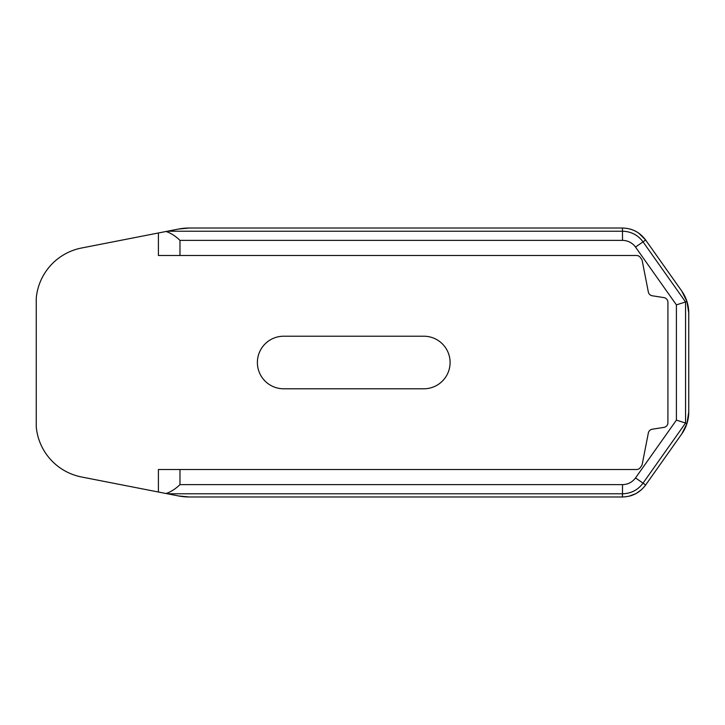 <?xml version="1.0" encoding="UTF-8"?>
<svg xmlns="http://www.w3.org/2000/svg" width="725" height="725" viewBox="0 0 725 725"><rect width="100%" height="100%" fill="white"/><g stroke="black" fill="none" stroke-linecap="round" stroke-linejoin="round"><path stroke-width="1.09" d="M179.972 240.365C175.477 236.042 170.837 233.078 166.043 231.483L178.404 229.073L189.216 228.022L622.458 228.022C632.118 228.266 639.849 232.263 645.649 240.02L681.79 291.115L686.965 301.509L688.75 312.992L688.75 412.008L686.965 423.491L688.75 412.008A37.881 37.881 0 0 1 681.79 433.885L645.649 484.98C639.849 492.737 632.118 496.734 622.458 496.978L189.216 496.978L178.404 495.927L81.535 476.987A56.342 56.342 0 0 1 36.25 426.898L36.25 298.102A56.342 56.342 0 0 1 81.535 248.013L158.413 232.979L158.413 255.49L636.496 255.49A4.731 4.731 0 0 1 640.365 257.484L641.471 259.052A4.731 4.731 0 0 1 642.25 260.873L648.34 292.003A4.731 4.731 0 0 0 652.246 295.773L663.919 297.612A4.731 4.731 0 0 1 667.915 302.289L667.915 422.711A4.731 4.731 0 0 1 663.919 427.388L652.246 429.227A4.731 4.731 0 0 0 648.34 432.997L642.25 464.127A4.731 4.731 0 0 1 641.471 465.948L640.365 467.516A4.731 4.731 0 0 1 636.496 469.51L179.972 469.51L179.972 484.635L622.521 484.635C627.932 484.472 632.263 482.243 635.517 477.938L676.407 420.128L676.407 304.872L635.508 247.062C632.245 242.748 627.913 240.519 622.512 240.365L179.972 240.365L179.972 255.49M423.817 336.219L283.656 336.219A26.281 26.281 0 0 0 257.384 362.5A26.281 26.281 0 0 0 283.656 388.781L423.817 388.781A26.281 26.281 0 0 0 450.098 362.5A26.281 26.281 0 0 0 423.817 336.219M166.043 231.483L158.413 232.979M179.972 469.51L158.413 469.51L158.413 492.021M629.173 496.172L635.571 493.761M681.79 433.885L683.63 431.013L681.79 433.885A37.881 37.881 0 0 0 688.75 412.008L686.965 423.491L681.79 433.885M685.08 428.267L686.131 425.856L685.08 428.267M686.965 301.509L681.79 291.115A37.881 37.881 0 0 1 688.75 312.992L688.587 309.584L688.75 312.992A37.881 37.881 0 0 0 681.79 291.115L686.965 301.509L676.407 304.872M688.188 306.503L687.644 303.929L688.188 306.503M636.704 493.145L641.571 489.611M167.421 231.221L622.458 231.221C631.031 231.429 637.891 234.982 643.039 241.86L645.649 240.02L638.707 233.124M638.426 232.933A28.411 28.411 0 0 0 629.173 228.828A28.411 28.411 0 0 1 638.426 232.933M189.216 228.022A56.342 56.342 0 0 0 178.404 229.073A56.342 56.342 0 0 1 189.216 228.022M629.191 496.172A28.411 28.411 0 0 0 638.417 492.067A28.411 28.411 0 0 1 629.191 496.172M178.404 495.927A56.342 56.342 0 0 0 189.216 496.978A56.342 56.342 0 0 1 178.404 495.927M166.043 493.517C170.846 491.912 175.486 488.958 179.972 484.635M635.508 247.062L643.039 241.86L685.56 301.962L685.56 423.038L643.039 483.14L645.649 484.98M635.517 477.938L643.039 483.14C637.909 490.009 631.058 493.553 622.467 493.779L622.458 496.978M676.407 420.128L686.965 423.491M622.521 484.635L622.467 493.779L167.421 493.779M622.458 228.022L622.512 240.365"/></g></svg>
